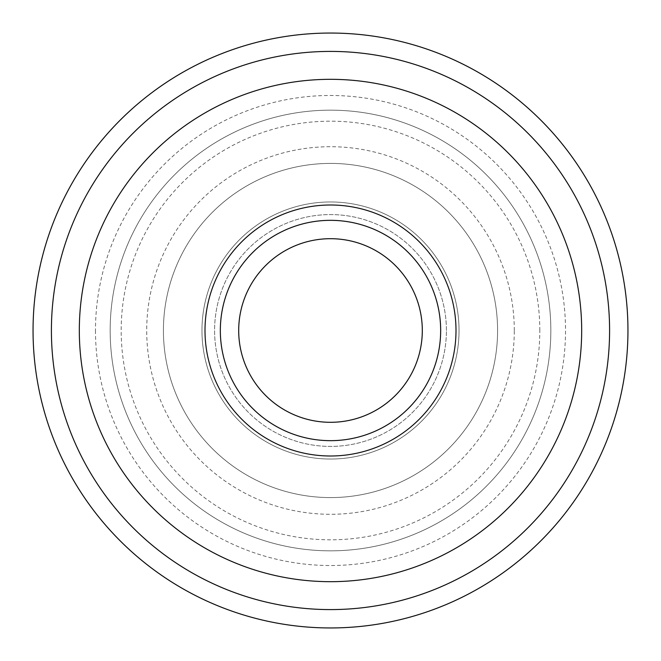 <?xml version="1.0" encoding="UTF-8"?>
<svg xmlns="http://www.w3.org/2000/svg" width="661" height="661" viewBox="0 0 661 661"><rect width="100%" height="100%" fill="white"/><g stroke="black" fill="none" stroke-linecap="round" stroke-linejoin="round"><path stroke-width="0.5" stroke-dasharray="3.31 2.48" d="M95.481 330.5A235.019 235.019 0 0 0 330.5 565.519A235.019 235.019 0 0 0 565.519 330.5A235.019 235.019 0 0 0 330.5 95.481A235.019 235.019 0 0 0 95.481 330.5M550.836 330.5A220.336 220.336 0 0 1 330.5 550.836A220.336 220.336 0 0 1 110.164 330.5A220.336 220.336 0 0 1 330.5 110.164A220.336 220.336 0 0 1 550.836 330.5A220.336 220.336 0 0 0 330.5 110.164A220.336 220.336 0 0 0 110.164 330.5A220.336 220.336 0 0 0 330.5 550.836A220.336 220.336 0 0 0 550.836 330.5A220.336 220.336 0 0 0 330.5 110.164A220.336 220.336 0 0 0 110.164 330.5A220.336 220.336 0 0 0 330.5 550.836A220.336 220.336 0 0 0 550.836 330.5A220.336 220.336 0 0 0 330.5 110.164A220.336 220.336 0 0 0 110.164 330.5A220.336 220.336 0 0 0 330.5 550.836A220.336 220.336 0 0 0 550.836 330.5M609.591 330.5A279.091 279.091 0 0 0 330.5 51.409A279.091 279.091 0 0 0 51.409 330.5A279.091 279.091 0 0 0 330.5 609.591A279.091 279.091 0 0 0 609.591 330.5A279.091 279.091 0 0 0 330.5 51.409A279.091 279.091 0 0 0 51.409 330.5A279.091 279.091 0 0 0 330.5 609.591A279.091 279.091 0 0 0 609.591 330.5A279.091 279.091 0 0 0 330.5 51.409A279.091 279.091 0 0 0 51.409 330.5A279.091 279.091 0 0 0 330.5 609.591A279.091 279.091 0 0 0 609.591 330.5A279.091 279.091 0 0 0 330.5 51.409A279.091 279.091 0 0 0 51.409 330.5A279.091 279.091 0 0 0 330.5 609.591A279.091 279.091 0 0 0 609.591 330.5A279.091 279.091 0 0 0 330.5 51.409A279.091 279.091 0 0 0 51.409 330.5A279.091 279.091 0 0 0 330.5 609.591A279.091 279.091 0 0 0 609.591 330.5M627.95 330.5A297.45 297.45 0 0 0 330.5 33.05A297.45 297.45 0 0 0 33.05 330.5A297.45 297.45 0 0 0 330.5 627.95A297.45 297.45 0 0 0 627.95 330.5A297.45 297.45 0 0 0 330.5 33.05A297.45 297.45 0 0 0 33.05 330.5A297.45 297.45 0 0 0 330.5 627.95A297.45 297.45 0 0 0 627.95 330.5A297.45 297.45 0 0 0 330.5 33.05A297.45 297.45 0 0 0 33.05 330.5A297.45 297.45 0 0 0 330.5 627.95A297.45 297.45 0 0 0 627.95 330.5M539.814 330.5A209.314 209.314 0 0 0 330.5 121.186A209.314 209.314 0 0 0 121.186 330.5A209.314 209.314 0 0 0 330.5 539.814A209.314 209.314 0 0 0 539.814 330.5M440.664 330.5A110.164 110.164 0 0 0 330.5 220.336A110.164 110.164 0 0 0 220.336 330.5A110.164 110.164 0 0 0 330.5 440.664A110.164 110.164 0 0 0 440.664 330.5A110.164 110.164 0 0 0 330.5 220.336A110.164 110.164 0 0 0 220.336 330.5A110.164 110.164 0 0 0 330.5 440.664A110.164 110.164 0 0 0 440.664 330.5A110.164 110.164 0 0 0 330.5 220.336A110.164 110.164 0 0 0 220.336 330.5A110.164 110.164 0 0 0 330.5 440.664A110.164 110.164 0 0 0 440.664 330.5A110.164 110.164 0 0 0 330.5 220.336A110.164 110.164 0 0 0 220.336 330.5A110.164 110.164 0 0 0 330.5 440.664A110.164 110.164 0 0 0 440.664 330.5A110.164 110.164 0 0 0 330.5 220.336A110.164 110.164 0 0 0 220.336 330.5A110.164 110.164 0 0 0 330.5 440.664A110.164 110.164 0 0 0 440.664 330.5A110.164 110.164 0 0 0 330.5 220.336A110.164 110.164 0 0 0 220.336 330.5A110.164 110.164 0 0 0 330.5 440.664A110.164 110.164 0 0 0 440.664 330.5A110.164 110.164 0 0 0 330.5 220.336A110.164 110.164 0 0 0 220.336 330.5A110.164 110.164 0 0 0 330.5 440.664A110.164 110.164 0 0 0 440.664 330.5A110.164 110.164 0 0 0 330.5 220.336A110.164 110.164 0 0 0 220.336 330.5A110.164 110.164 0 0 0 330.5 440.664A110.164 110.164 0 0 0 440.664 330.5M446.415 330.5A115.915 115.915 0 0 0 330.5 214.585A115.915 115.915 0 0 0 214.585 330.5A115.915 115.915 0 0 0 330.5 446.415A115.915 115.915 0 0 0 446.415 330.5A115.915 115.915 0 0 0 330.5 214.585A115.915 115.915 0 0 0 214.585 330.5A115.915 115.915 0 0 0 330.5 446.415A115.915 115.915 0 0 0 446.415 330.5A115.915 115.915 0 0 0 330.5 214.585A115.915 115.915 0 0 0 214.585 330.5A115.915 115.915 0 0 0 330.5 446.415A115.915 115.915 0 0 0 446.415 330.5M79.32 330.5A251.18 251.18 0 0 1 330.5 79.32A251.18 251.18 0 0 1 581.68 330.5A251.18 251.18 0 0 1 330.5 581.68A251.18 251.18 0 0 1 79.32 330.5M422.305 330.5A91.805 91.805 0 0 0 330.5 238.695A91.805 91.805 0 0 0 238.695 330.5A91.805 91.805 0 0 0 330.5 422.305A91.805 91.805 0 0 0 422.305 330.5M459.031 330.5A128.531 128.531 0 0 0 330.5 201.969A128.531 128.531 0 0 0 201.969 330.5A128.531 128.531 0 0 0 330.5 459.031A128.531 128.531 0 0 0 459.031 330.5A128.531 128.531 0 0 0 330.5 201.969A128.531 128.531 0 0 0 201.969 330.5A128.531 128.531 0 0 0 330.5 459.031A128.531 128.531 0 0 0 459.031 330.5M497.584 330.5A167.084 167.084 0 0 0 330.5 163.416A167.084 167.084 0 0 0 163.416 330.5A167.084 167.084 0 0 0 330.5 497.584A167.084 167.084 0 0 0 497.584 330.5A167.084 167.084 0 0 0 330.5 163.416A167.084 167.084 0 0 0 163.416 330.5A167.084 167.084 0 0 0 330.5 497.584A167.084 167.084 0 0 0 497.584 330.5M514.291 330.5A183.791 183.791 0 0 0 330.5 146.709A183.791 183.791 0 0 0 146.709 330.5A183.791 183.791 0 0 0 330.5 514.291A183.791 183.791 0 0 0 514.291 330.5"/><path stroke-width="0.99" d="M609.591 330.5A279.091 279.091 0 0 0 330.5 51.409A279.091 279.091 0 0 0 51.409 330.5A279.091 279.091 0 0 0 330.5 609.591A279.091 279.091 0 0 0 609.591 330.5M627.95 330.5A297.45 297.45 0 0 0 330.5 33.05A297.45 297.45 0 0 0 33.05 330.5A297.45 297.45 0 0 0 330.5 627.95A297.45 297.45 0 0 0 627.95 330.5M455.999 330.5A125.499 125.499 0 0 0 330.5 205.001A125.499 125.499 0 0 0 205.001 330.5A125.499 125.499 0 0 0 330.5 455.999A125.499 125.499 0 0 0 455.999 330.5M440.664 330.5A110.164 110.164 0 0 0 330.5 220.336A110.164 110.164 0 0 0 220.336 330.5A110.164 110.164 0 0 0 330.5 440.664A110.164 110.164 0 0 0 440.664 330.5M581.68 330.5A251.18 251.18 0 0 0 330.5 79.32A251.18 251.18 0 0 0 79.32 330.5A251.18 251.18 0 0 0 330.5 581.68A251.18 251.18 0 0 0 581.68 330.5M238.695 330.5A91.805 91.805 0 0 1 330.5 238.695A91.805 91.805 0 0 1 422.305 330.5A91.805 91.805 0 0 1 330.5 422.305A91.805 91.805 0 0 1 238.695 330.5"/></g></svg>
